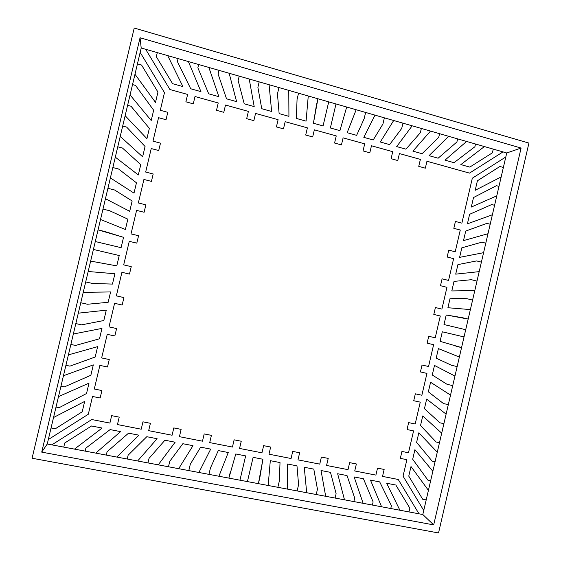 <?xml version="1.0" encoding="UTF-8"?>
<svg xmlns="http://www.w3.org/2000/svg" width="561" height="561" viewBox="0 0 561 561"><rect width="100%" height="100%" fill="white"/><g stroke="black" fill="none" stroke-linecap="round" stroke-linejoin="round"><path stroke-width="0.84" d="M438.534 532.95L528.925 143.09L134.219 28.05L32.075 458.246L438.534 532.95L32.075 458.246L134.219 28.05L528.925 143.09L438.534 532.95M408.766 476.121L422.671 499.22L426.206 499.9L423.751 510.475L403.05 476.156L406.886 459.683L400.33 458.365L401.935 451.444L408.492 452.776L413.576 430.897L407.034 429.537L408.639 422.615L415.182 423.997L420.259 402.139L413.73 400.722L415.343 393.815L421.865 395.239L426.942 373.402L420.427 371.936L422.033 365.036L428.548 366.508L433.618 344.685L427.117 343.171L428.723 336.27L435.224 337.792L440.294 315.99L433.8 314.426L435.406 307.533L441.893 309.104L446.956 287.316L440.483 285.71L442.089 278.817L448.555 280.437L453.618 258.663L447.159 257.008L448.758 250.122L455.216 251.784L460.272 230.031L453.828 228.327L455.427 221.448L461.871 223.159L472.32 178.209L505.805 156.982L503.371 167.466L499.914 166.484L477.404 180.796L475.188 190.305L501.169 176.925L498.974 186.378L496.45 185.677L473.512 197.542L471.296 207.058L496.78 195.852L494.585 205.305L491.738 204.534L469.613 214.295L467.404 223.825L492.383 214.779L490.188 224.246L486.899 223.369L465.721 231.062L463.505 240.592L487.986 233.72L485.791 243.194L481.892 242.17L461.822 247.829L459.606 257.366L483.589 252.674L481.387 262.148L476.619 260.921L457.923 264.61L455.707 274.147L479.192 271.629L476.99 281.11L471.38 279.701L454.024 281.398L451.801 290.935L474.788 290.598L472.586 300.086L466.969 298.704L450.118 298.193L447.902 307.737L470.377 309.581L468.176 319.069L446.212 314.987L443.996 324.538L465.707 329.707L464.031 336.93L442.306 331.796L440.083 341.354L461.563 347.568L459.361 357.069L438.4 348.612L436.178 358.17L451.507 365.288L457.152 366.571L454.943 376.08L434.487 365.435L432.265 375L447.089 384.334L452.734 385.589L450.532 395.098L430.575 382.265L428.352 391.83L443.499 403.569L448.323 404.621L446.114 414.13L426.662 399.102L424.439 408.674L439.95 422.819L443.905 423.653L441.696 433.176L422.749 415.946L420.526 425.526L436.135 442.012L439.48 442.699L437.271 452.222L418.836 432.804L416.606 442.384L432.159 461.17L435.055 461.759L432.847 471.282L414.916 449.663L412.686 459.249L428.05 480.314L430.631 480.826L428.422 490.349L410.996 466.528L408.766 476.121L410.996 466.528L428.422 490.349L506.73 152.971L141.204 48.008L140.061 37.741L41.717 452.131L433.681 524.9L521.085 148.062L140.061 37.741L521.085 148.062L506.73 152.971L521.085 148.062L433.681 524.9L422.812 514.528L428.422 490.349L426.206 499.9L422.671 499.22L408.766 476.121L422.671 499.22L426.206 499.9L422.671 499.22L408.766 476.121L410.996 466.528L408.766 476.121M91.527 425.988L64.739 443.008L63.772 447.103L51.836 444.859L91.773 419.537L109.9 423.078L111.653 415.652L119.213 417.146L117.459 424.558L141.218 429.207L142.957 421.83L150.404 423.303L148.665 430.659L172.08 435.238L173.798 427.924L181.133 429.368L179.415 436.675L202.479 441.184L204.19 433.919L211.413 435.35L209.709 442.601L232.436 447.047L234.126 439.831L241.251 441.241L239.561 448.435L261.959 452.818L263.635 445.658L270.654 447.047L268.985 454.193L291.061 458.512L292.723 451.402L299.637 452.769L297.982 459.866L319.742 464.122L321.39 457.061L328.213 458.407L326.565 465.455L348.016 469.648L349.65 462.643L356.375 463.968L354.741 470.967L375.891 475.104L377.518 468.14L384.145 469.452L382.525 476.401L398.24 479.473L418.99 513.806L408.969 511.927L409.846 508.161L395.842 485.034L386.69 483.259L399.881 510.222L390.765 508.511L391.41 505.742L379.706 481.906L370.477 480.111L381.592 506.786L372.392 505.061L373.121 501.934L363.437 478.75L354.131 476.941L363.128 503.322L353.844 501.576L354.685 497.951L347.028 475.567L337.645 473.743L344.496 499.823L335.113 498.056L336.123 493.75L330.485 472.355L321.025 470.518L325.682 496.289L316.215 494.507L317.449 489.213L313.802 469.115L304.258 467.264L306.692 492.719L297.127 490.924L298.585 484.69L296.979 465.854L287.358 463.982L287.52 489.122L277.863 487.306L279.329 481.043L280.016 462.559L270.311 460.679L268.158 485.482L258.411 483.652L262.906 459.242L253.116 457.341L247.429 481.59L239.947 480.188L245.648 455.89L235.781 453.975L228.874 478.105L218.93 476.24L228.243 452.517L218.292 450.581L210.438 467.993L208.944 474.368L198.903 472.481L210.691 449.109L200.649 447.159L190.319 464.185L188.812 470.588L178.679 468.68L192.984 445.672L182.858 443.709L169.78 461.282L168.489 466.766L158.251 464.845L175.13 442.208L164.913 440.224L149.023 458.4L147.964 462.916L137.627 460.974L157.115 438.716L146.807 436.71L128.132 455.188L127.228 459.017L116.793 457.061L138.939 435.189L128.546 433.169L107.081 451.752L106.288 455.09L95.749 453.106L120.608 431.626L110.117 429.593L85.847 448.134L85.139 451.114L74.487 449.116L102.109 428.043L91.527 425.988L102.109 428.043L74.487 449.116L422.812 514.528L433.681 524.9L41.717 452.131L47.25 444.003L74.487 449.116L102.109 428.043L74.487 449.116L63.772 447.103L64.739 443.008L91.527 425.988L102.109 428.043L91.527 425.988L64.739 443.008L63.772 447.103L64.739 443.008L91.527 425.988M157.95 92.088L141.582 65.048L137.438 63.877L140.166 52.404L164.478 92.635L160.299 110.279L167.774 112.326L166.028 119.717L158.546 117.684L152.985 141.148L160.481 143.139L158.728 150.537L151.232 148.56L145.671 172.045L153.181 173.973L151.428 181.378L143.918 179.457L138.35 202.963L145.874 204.842L144.121 212.254L136.589 210.382L131.022 233.902L138.567 235.732L136.807 243.144L129.261 241.335L123.686 264.876L131.246 266.643L129.486 274.07L121.926 272.309L116.344 295.871L123.925 297.582L122.165 305.016L114.584 303.312L109.002 326.888L116.59 328.55L114.83 335.983L107.235 334.342L101.646 357.939L109.255 359.538L107.495 366.978L99.879 365.393L94.29 389.004L101.913 390.554L100.153 398.001L92.523 396.466L88.308 414.256L48.302 439.565L51.051 427.973L55.294 428.786L82.208 411.795L84.669 401.41L53.533 417.51L56.009 407.076L59.115 407.686L86.534 393.527L88.996 383.149L58.491 396.62L60.967 386.185L64.452 386.887L90.861 375.26L93.322 364.888L63.442 375.737L65.918 365.309L69.936 366.137L95.188 357.013L97.642 346.642L68.4 354.868L70.868 344.44L75.609 345.45L99.507 338.767L101.962 328.402L73.344 334.012L75.819 323.585L81.604 324.847L103.827 320.527L106.281 310.17L78.295 313.164L80.763 302.744L87.537 304.251L108.147 302.302L110.601 291.951L83.238 292.323L85.707 281.917L92.467 283.459L112.459 284.083L114.914 273.74L88.175 271.503L90.644 261.096L116.779 265.879L119.227 255.535L93.414 249.442L95.286 241.539L121.092 247.674L123.539 237.338L98.049 229.884L100.517 219.491L125.398 229.484L127.845 219.155L109.711 210.754L102.986 209.099L105.447 198.706L129.703 211.301L132.151 200.978L114.633 190.004L107.915 188.314L110.377 177.935L134.009 193.131L136.456 182.809L118.567 169.015L112.845 167.55L115.307 157.171L138.315 174.962L140.762 164.646L122.445 148.02L117.768 146.793L120.229 136.421L142.62 156.807L145.061 146.491L126.639 127.102L122.691 126.05L125.145 115.685L146.919 138.658L149.359 128.35L131.029 106.246L127.606 105.314L130.068 94.956L151.211 120.517L153.658 110.215L135.566 85.433L132.529 84.592L134.984 74.241L155.509 102.39L157.95 92.088L155.509 102.39L134.984 74.241L47.25 444.003L41.717 452.131L140.061 37.741L141.204 48.008L134.984 74.241L137.438 63.877L141.582 65.048L157.95 92.088L141.582 65.048L137.438 63.877L141.582 65.048L157.95 92.088L155.509 102.39L157.95 92.088M469.781 167.101L492.39 152.83L493.259 149.1L503.014 151.898L469.48 173.111L426.949 161.245L425.336 168.181L418.751 166.358L420.378 159.408L399.404 153.553L397.77 160.544L391.094 158.693L392.728 151.694L371.459 145.755L369.811 152.795L363.037 150.916L364.692 143.861L343.108 137.845L341.446 144.927L334.58 143.027L336.242 135.923L314.349 129.815L312.673 136.954L305.703 135.026L307.386 127.873L285.17 121.674L283.48 128.862L276.412 126.905L278.102 119.696L255.557 113.406L253.853 120.65L246.679 118.659L248.39 111.408L225.508 105.019L223.79 112.319L216.504 110.3L218.229 102.986L195.011 96.506L193.272 103.855L185.88 101.807L187.626 94.444L169.913 89.501L145.664 49.291L157.283 52.629L156.323 56.682L172.571 83.68L182.9 86.576L167.711 55.623L178.068 58.596L177.367 61.549L190.719 88.771L200.957 91.646L188.391 61.556L198.643 64.501L197.865 67.804L208.706 93.82L218.86 96.674L208.867 67.439L219.021 70.356L218.124 74.15L226.539 98.827L236.609 101.653L229.14 73.26L239.196 76.149L238.145 80.609L244.224 103.792L254.196 106.59L249.21 79.024L259.168 81.885L257.892 87.313L261.749 108.708L271.636 111.485L269.091 84.732L278.95 87.565L277.457 93.897L279.126 113.588L288.929 116.337L288.768 90.384L298.536 93.189L297.057 99.493L296.348 118.42L306.075 121.148L308.262 95.98L317.933 98.757L313.431 123.217L323.066 125.923L328.718 101.85L335.997 103.946L330.366 127.971L339.924 130.65L346.684 107.011L356.172 109.739L347.154 132.684L356.635 135.341L364.166 118.651L365.618 112.445L375.014 115.145L363.808 137.354L373.205 139.991L382.932 124.009L384.369 117.831L393.682 120.51L380.316 141.989L389.636 144.605L401.725 128.413L402.952 123.168L412.167 125.818L396.69 146.589L405.933 149.177L420.357 132.719L421.353 128.455L430.483 131.071L412.924 151.14L422.089 153.714L438.744 137.277L439.579 133.686L448.625 136.281L429.032 155.663L438.12 158.216L456.92 141.968L457.643 138.869L466.598 141.442L444.999 160.144L454.017 162.676L474.894 146.751L475.532 144.009L484.409 146.561L460.84 164.59L469.781 167.101L460.84 164.59L484.409 146.561L493.259 149.1L492.39 152.83L469.781 167.101L492.39 152.83L493.259 149.1L492.39 152.83L469.781 167.101L460.84 164.59L469.781 167.101M428.05 480.314L412.686 459.249L414.916 449.663L432.847 471.282L430.631 480.826L428.05 480.314L430.631 480.826L428.05 480.314L412.686 459.249L428.05 480.314M447.089 384.334L452.734 385.589L454.943 376.08L434.487 365.435L454.943 376.08L434.487 365.435L432.265 375L434.487 365.435L432.265 375L447.089 384.334L432.265 375L447.089 384.334L452.734 385.589L447.089 384.334M462.552 317.715L468.176 319.069L465.707 329.707L443.996 324.538L446.212 314.987L462.552 317.715L446.212 314.987L443.996 324.538L465.707 329.707L443.996 324.538L446.212 314.987L468.176 319.069L462.552 317.715M474.894 146.751L454.017 162.676L444.999 160.144L466.598 141.442L475.532 144.009L474.894 146.751L475.532 144.009L474.894 146.751L454.017 162.676L474.894 146.751M456.92 141.968L438.12 158.216L429.032 155.663L448.625 136.281L429.032 155.663L448.625 136.281L457.643 138.869L456.92 141.968L457.643 138.869L456.92 141.968L438.12 158.216L429.032 155.663L438.12 158.216L456.92 141.968M438.744 137.277L422.089 153.714L412.924 151.14L430.483 131.071L439.579 133.686L438.744 137.277L439.579 133.686L438.744 137.277L422.089 153.714L438.744 137.277M420.357 132.719L405.933 149.177L396.69 146.589L412.167 125.818L396.69 146.589L412.167 125.818L421.353 128.455L420.357 132.719L421.353 128.455L420.357 132.719L405.933 149.177L396.69 146.589L405.933 149.177L420.357 132.719M401.725 128.413L389.636 144.605L380.316 141.989L393.682 120.51L380.316 141.989L393.682 120.51L402.952 123.168L401.725 128.413L402.952 123.168L401.725 128.413L389.636 144.605L380.316 141.989L389.636 144.605L401.725 128.413M384.369 117.831L382.932 124.009L373.205 139.991L363.808 137.354L375.014 115.145L363.808 137.354L375.014 115.145L384.369 117.831L382.932 124.009L373.205 139.991L363.808 137.354L373.205 139.991L382.932 124.009L384.369 117.831M365.618 112.445L364.166 118.651L356.635 135.341L347.154 132.684L356.172 109.739L365.618 112.445L364.166 118.651L365.618 112.445M346.684 107.011L339.924 130.65L330.366 127.971L335.997 103.946L330.366 127.971L335.997 103.946L346.684 107.011L339.924 130.65L330.366 127.971L339.924 130.65L346.684 107.011M317.933 98.757L313.431 123.217L316.46 105.04L313.431 123.217L323.066 125.923L313.431 123.217L323.066 125.923L328.718 101.85L323.066 125.923L328.718 101.85L317.933 98.757L316.46 105.04L317.933 98.757M298.536 93.189L297.057 99.493L296.348 118.42L297.057 99.493L296.348 118.42L306.075 121.148L296.348 118.42L306.075 121.148L308.262 95.98L306.075 121.148L308.262 95.98L298.536 93.189L297.057 99.493L298.536 93.189M278.95 87.565L277.457 93.897L279.126 113.588L277.457 93.897L279.126 113.588L288.929 116.337L279.126 113.588L288.929 116.337L288.768 90.384L288.929 116.337L288.768 90.384L278.95 87.565L277.457 93.897L278.95 87.565M259.168 81.885L257.892 87.313L261.749 108.708L271.636 111.485L261.749 108.708L257.892 87.313L259.168 81.885L269.091 84.732L271.636 111.485L269.091 84.732L271.636 111.485L261.749 108.708L257.892 87.313L259.168 81.885M239.196 76.149L238.145 80.609L244.224 103.792L254.196 106.59L244.224 103.792L238.145 80.609L239.196 76.149L249.21 79.024L254.196 106.59L249.21 79.024L254.196 106.59L244.224 103.792L238.145 80.609L239.196 76.149M219.021 70.356L218.124 74.15L226.539 98.827L218.124 74.15L219.021 70.356L229.14 73.26L236.609 101.653L226.539 98.827L218.124 74.15L219.021 70.356M198.643 64.501L197.865 67.804L208.706 93.82L218.86 96.674L208.706 93.82L197.865 67.804L198.643 64.501L208.867 67.439L218.86 96.674L208.867 67.439L218.86 96.674L208.706 93.82L197.865 67.804L198.643 64.501M178.068 58.596L177.367 61.549L190.719 88.771L177.367 61.549L178.068 58.596L188.391 61.556L200.957 91.646L190.719 88.771L177.367 61.549L178.068 58.596M157.283 52.629L156.323 56.682L172.571 83.68L156.323 56.682L157.283 52.629L167.711 55.623L182.9 86.576L172.571 83.68L156.323 56.682L157.283 52.629M135.566 85.433L153.658 110.215L151.211 120.517L130.068 94.956L132.529 84.592L135.566 85.433L132.529 84.592L135.566 85.433L153.658 110.215L135.566 85.433M131.029 106.246L149.359 128.35L146.919 138.658L125.145 115.685L146.919 138.658L149.359 128.35L131.029 106.246L127.606 105.314L131.029 106.246L149.359 128.35L146.919 138.658L125.145 115.685L127.606 105.314L131.029 106.246M126.639 127.102L145.061 146.491L142.62 156.807L120.229 136.421L122.691 126.05L126.639 127.102L122.691 126.05L126.639 127.102L145.061 146.491L126.639 127.102M122.445 148.02L140.762 164.646L138.315 174.962L115.307 157.171L138.315 174.962L140.762 164.646L122.445 148.02L117.768 146.793L122.445 148.02L140.762 164.646L138.315 174.962L115.307 157.171L117.768 146.793L122.445 148.02M118.567 169.015L136.456 182.809L134.009 193.131L110.377 177.935L134.009 193.131L136.456 182.809L118.567 169.015L112.845 167.55L118.567 169.015L136.456 182.809L134.009 193.131L110.377 177.935L112.845 167.55L118.567 169.015M107.915 188.314L114.633 190.004L132.151 200.978L129.703 211.301L105.447 198.706L129.703 211.301L132.151 200.978L114.633 190.004L132.151 200.978L129.703 211.301L105.447 198.706L107.915 188.314L114.633 190.004L107.915 188.314M102.986 209.099L109.711 210.754L127.845 219.155L125.398 229.484L100.517 219.491L125.398 229.484L127.845 219.155L109.711 210.754L127.845 219.155L125.398 229.484L100.517 219.491L102.986 209.099L109.711 210.754L102.986 209.099M98.049 229.884L123.539 237.338L121.092 247.674L95.286 241.539L121.092 247.674L123.539 237.338L104.795 231.511L123.539 237.338L121.092 247.674L95.286 241.539L98.049 229.884L104.795 231.511L98.049 229.884M90.644 261.096L116.779 265.879L90.644 261.096L116.779 265.879L119.227 255.535L116.779 265.879L119.227 255.535L93.414 249.442L90.644 261.096M85.707 281.917L92.467 283.459L112.459 284.083L92.467 283.459L112.459 284.083L114.914 273.74L112.459 284.083L114.914 273.74L88.175 271.503L114.914 273.74L88.175 271.503L85.707 281.917L92.467 283.459L85.707 281.917M80.763 302.744L87.537 304.251L108.147 302.302L87.537 304.251L108.147 302.302L110.601 291.951L108.147 302.302L110.601 291.951L83.238 292.323L110.601 291.951L83.238 292.323L80.763 302.744L87.537 304.251L80.763 302.744M75.819 323.585L81.604 324.847L103.827 320.527L81.604 324.847L75.819 323.585L78.295 313.164L106.281 310.17L103.827 320.527L106.281 310.17L78.295 313.164L106.281 310.17L103.827 320.527L81.604 324.847L75.819 323.585M70.868 344.44L75.609 345.45L99.507 338.767L75.609 345.45L70.868 344.44L73.344 334.012L101.962 328.402L99.507 338.767L101.962 328.402L73.344 334.012L101.962 328.402L99.507 338.767L75.609 345.45L70.868 344.44M65.918 365.309L69.936 366.137L95.188 357.013L69.936 366.137L65.918 365.309L68.4 354.868L97.642 346.642L95.188 357.013L97.642 346.642L68.4 354.868L97.642 346.642L95.188 357.013L69.936 366.137L65.918 365.309M60.967 386.185L64.452 386.887L90.861 375.26L64.452 386.887L60.967 386.185L63.442 375.737L93.322 364.888L90.861 375.26L93.322 364.888L63.442 375.737L93.322 364.888L90.861 375.26L64.452 386.887L60.967 386.185M56.009 407.076L59.115 407.686L86.534 393.527L59.115 407.686L56.009 407.076L58.491 396.62L88.996 383.149L86.534 393.527L88.996 383.149L58.491 396.62L88.996 383.149L86.534 393.527L59.115 407.686L56.009 407.076M51.051 427.973L55.294 428.786L82.208 411.795L55.294 428.786L51.051 427.973L53.533 417.51L84.669 401.41L82.208 411.795L84.669 401.41L53.533 417.51L84.669 401.41L82.208 411.795L55.294 428.786L51.051 427.973M85.847 448.134L110.117 429.593L120.608 431.626L95.749 453.106L85.139 451.114L85.847 448.134L85.139 451.114L85.847 448.134L110.117 429.593L85.847 448.134M107.081 451.752L128.546 433.169L138.939 435.189L116.793 457.061L106.288 455.09L107.081 451.752L106.288 455.09L107.081 451.752L128.546 433.169L107.081 451.752M128.132 455.188L146.807 436.71L157.115 438.716L137.627 460.974L157.115 438.716L137.627 460.974L127.228 459.017L128.132 455.188L127.228 459.017L128.132 455.188L146.807 436.71L157.115 438.716L146.807 436.71L128.132 455.188M149.023 458.4L164.913 440.224L175.13 442.208L158.251 464.845L147.964 462.916L149.023 458.4L147.964 462.916L149.023 458.4L164.913 440.224L149.023 458.4M169.78 461.282L182.858 443.709L192.984 445.672L178.679 468.68L192.984 445.672L178.679 468.68L168.489 466.766L169.78 461.282L168.489 466.766L169.78 461.282L182.858 443.709L192.984 445.672L182.858 443.709L169.78 461.282M190.319 464.185L188.812 470.588L198.903 472.481L210.691 449.109L198.903 472.481L210.691 449.109L200.649 447.159L210.691 449.109L200.649 447.159L190.319 464.185L200.649 447.159L190.319 464.185L188.812 470.588L190.319 464.185M210.438 467.993L208.944 474.368L218.93 476.24L228.243 452.517L218.93 476.24L228.243 452.517L218.292 450.581L228.243 452.517L218.292 450.581L210.438 467.993L218.292 450.581L210.438 467.993L208.944 474.368L210.438 467.993M230.361 471.759L228.874 478.105L239.947 480.188L245.648 455.89L239.947 480.188L245.648 455.89L235.781 453.975L245.648 455.89L235.781 453.975L228.874 478.105L230.361 471.759M259.883 477.355L258.411 483.652L247.429 481.59L253.116 457.341L262.906 459.242L259.883 477.355L262.906 459.242L253.116 457.341L247.429 481.59L253.116 457.341L262.906 459.242L258.411 483.652L259.883 477.355M279.329 481.043L277.863 487.306L268.158 485.482L270.311 460.679L280.016 462.559L279.329 481.043L280.016 462.559L270.311 460.679L268.158 485.482L270.311 460.679L280.016 462.559L279.329 481.043L277.863 487.306L279.329 481.043M298.585 484.69L297.127 490.924L287.52 489.122L287.358 463.982L296.979 465.854L298.585 484.69L296.979 465.854L287.358 463.982L287.52 489.122L287.358 463.982L296.979 465.854L298.585 484.69L297.127 490.924L298.585 484.69M316.215 494.507L317.449 489.213L313.802 469.115L304.258 467.264L313.802 469.115L317.449 489.213L316.215 494.507L306.692 492.719L304.258 467.264L306.692 492.719L304.258 467.264L313.802 469.115L317.449 489.213L316.215 494.507M335.113 498.056L336.123 493.75L330.485 472.355L336.123 493.75L335.113 498.056L325.682 496.289L321.025 470.518L330.485 472.355L336.123 493.75L335.113 498.056M372.392 505.061L373.121 501.934L363.437 478.75L373.121 501.934L372.392 505.061L363.128 503.322L354.131 476.941L363.437 478.75L373.121 501.934L372.392 505.061M353.844 501.576L354.685 497.951L347.028 475.567L354.685 497.951L353.844 501.576L344.496 499.823L337.645 473.743L347.028 475.567L354.685 497.951L353.844 501.576M390.765 508.511L391.41 505.742L379.706 481.906L370.477 480.111L379.706 481.906L391.41 505.742L390.765 508.511L381.592 506.786L370.477 480.111L381.592 506.786L370.477 480.111L379.706 481.906L391.41 505.742L390.765 508.511M408.969 511.927L409.846 508.161L395.842 485.034L409.846 508.161L408.969 511.927L399.881 510.222L386.69 483.259L395.842 485.034L409.846 508.161L408.969 511.927M435.055 461.759L432.159 461.17L416.606 442.384L418.836 432.804L437.271 452.222L418.836 432.804L416.606 442.384L432.159 461.17L435.055 461.759L437.271 452.222L418.836 432.804L416.606 442.384L432.159 461.17L435.055 461.759M439.48 442.699L436.135 442.012L420.526 425.526L422.749 415.946L441.696 433.176L422.749 415.946L420.526 425.526L436.135 442.012L439.48 442.699L441.696 433.176L422.749 415.946L420.526 425.526L436.135 442.012L439.48 442.699M443.905 423.653L439.95 422.819L424.439 408.674L426.662 399.102L446.114 414.13L426.662 399.102L424.439 408.674L439.95 422.819L443.905 423.653L446.114 414.13L426.662 399.102L424.439 408.674L439.95 422.819L443.905 423.653M448.323 404.621L443.499 403.569L428.352 391.83L430.575 382.265L450.532 395.098L430.575 382.265L428.352 391.83L443.499 403.569L448.323 404.621L450.532 395.098L430.575 382.265L428.352 391.83L443.499 403.569L448.323 404.621M451.507 365.288L457.152 366.571L459.361 357.069L438.4 348.612L459.361 357.069L438.4 348.612L436.178 358.17L438.4 348.612L436.178 358.17L451.507 365.288L436.178 358.17L451.507 365.288L457.152 366.571L451.507 365.288M455.925 346.249L461.563 347.568L464.031 336.93L442.306 331.796L464.031 336.93L442.306 331.796L440.083 341.354L442.306 331.796L440.083 341.354L461.563 347.568L455.925 346.249M466.969 298.704L472.586 300.086L470.377 309.581L447.902 307.737L450.118 298.193L466.969 298.704L450.118 298.193L447.902 307.737L470.377 309.581L447.902 307.737L450.118 298.193L466.969 298.704L472.586 300.086L466.969 298.704M471.38 279.701L476.99 281.11L474.788 290.598L451.801 290.935L454.024 281.398L471.38 279.701L454.024 281.398L451.801 290.935L474.788 290.598L451.801 290.935L454.024 281.398L471.38 279.701L476.99 281.11L471.38 279.701M481.387 262.148L476.619 260.921L457.923 264.61L476.619 260.921L481.387 262.148L479.192 271.629L455.707 274.147L457.923 264.61L455.707 274.147L479.192 271.629L455.707 274.147L457.923 264.61L476.619 260.921L481.387 262.148M485.791 243.194L481.892 242.17L461.822 247.829L481.892 242.17L485.791 243.194L483.589 252.674L459.606 257.366L461.822 247.829L459.606 257.366L483.589 252.674L459.606 257.366L461.822 247.829L481.892 242.17L485.791 243.194M490.188 224.246L486.899 223.369L465.721 231.062L486.899 223.369L490.188 224.246L487.986 233.72L463.505 240.592L465.721 231.062L463.505 240.592L487.986 233.72L463.505 240.592L465.721 231.062L486.899 223.369L490.188 224.246M494.585 205.305L491.738 204.534L469.613 214.295L491.738 204.534L494.585 205.305L492.383 214.779L467.404 223.825L469.613 214.295L467.404 223.825L492.383 214.779L467.404 223.825L469.613 214.295L491.738 204.534L494.585 205.305M498.974 186.378L496.45 185.677L473.512 197.542L496.45 185.677L498.974 186.378L496.78 195.852L471.296 207.058L473.512 197.542L471.296 207.058L496.78 195.852L471.296 207.058L473.512 197.542L496.45 185.677L498.974 186.378M503.371 167.466L499.914 166.484L477.404 180.796L499.914 166.484L503.371 167.466L501.169 176.925L475.188 190.305L477.404 180.796L475.188 190.305L501.169 176.925L475.188 190.305L477.404 180.796L499.914 166.484L503.371 167.466M423.751 510.475L422.812 514.528L418.99 513.806L398.24 479.473L382.525 476.401L384.145 469.452L377.518 468.14L375.891 475.104L354.741 470.967L356.375 463.968L349.65 462.643L348.016 469.648L326.565 465.455L328.213 458.407L321.39 457.061L319.742 464.122L297.982 459.866L299.637 452.769L292.723 451.402L291.061 458.512L268.985 454.193L270.654 447.047L263.635 445.658L261.959 452.818L239.561 448.435L241.251 441.241L234.126 439.831L232.436 447.047L209.709 442.601L211.413 435.35L204.19 433.919L202.479 441.184L179.415 436.675L181.133 429.368L173.798 427.924L172.08 435.238L148.665 430.659L150.404 423.303L142.957 421.83L141.218 429.207L117.459 424.558L119.213 417.146L111.653 415.652L109.9 423.078L91.773 419.537L51.836 444.859L47.25 444.003L48.302 439.565L88.308 414.256L92.523 396.466L100.153 398.001L101.913 390.554L94.29 389.004L99.879 365.393L107.495 366.978L109.255 359.538L101.646 357.939L107.235 334.342L114.83 335.983L116.59 328.55L109.002 326.888L114.584 303.312L122.165 305.016L123.925 297.582L116.344 295.871L121.926 272.309L129.486 274.07L131.246 266.643L123.686 264.876L129.261 241.335L136.807 243.144L138.567 235.732L131.022 233.902L136.589 210.382L144.121 212.254L145.874 204.842L138.35 202.963L143.918 179.457L151.428 181.378L153.181 173.973L145.671 172.045L151.232 148.56L158.728 150.537L160.481 143.139L152.985 141.148L158.546 117.684L166.028 119.717L167.774 112.326L160.299 110.279L164.478 92.635L140.166 52.404L141.204 48.008L145.664 49.291L169.913 89.501L187.626 94.444L185.88 101.807L193.272 103.855L195.011 96.506L218.229 102.986L216.504 110.3L223.79 112.319L225.508 105.019L248.39 111.408L246.679 118.659L253.853 120.65L255.557 113.406L278.102 119.696L276.412 126.905L283.48 128.862L285.17 121.674L307.386 127.873L305.703 135.026L312.673 136.954L314.349 129.815L336.242 135.923L334.58 143.027L341.446 144.927L343.108 137.845L364.692 143.861L363.037 150.916L369.811 152.795L371.459 145.755L392.728 151.694L391.094 158.693L397.77 160.544L399.404 153.553L420.378 159.408L418.751 166.358L425.336 168.181L426.949 161.245L469.48 173.111L503.014 151.898L506.73 152.971L505.805 156.982L472.32 178.209L461.871 223.159L455.427 221.448L453.828 228.327L460.272 230.031L455.216 251.784L448.758 250.122L447.159 257.008L453.618 258.663L448.555 280.437L442.089 278.817L440.483 285.71L446.956 287.316L441.893 309.104L435.406 307.533L433.8 314.426L440.294 315.99L435.224 337.792L428.723 336.27L427.117 343.171L433.618 344.685L428.548 366.508L422.033 365.036L420.427 371.936L426.942 373.402L421.865 395.239L415.343 393.815L413.73 400.722L420.259 402.139L415.182 423.997L408.639 422.615L407.034 429.537L413.576 430.897L408.492 452.776L401.935 451.444L400.33 458.365L406.886 459.683L403.05 476.156L423.751 510.475L403.05 476.156L406.886 459.683L400.33 458.365L401.935 451.444L408.492 452.776L413.576 430.897L407.034 429.537L408.639 422.615L415.182 423.997L420.259 402.139L413.73 400.722L415.343 393.815L421.865 395.239L426.942 373.402L420.427 371.936L422.033 365.036L428.548 366.508L433.618 344.685L427.117 343.171L428.723 336.27L435.224 337.792L440.294 315.99L433.8 314.426L435.406 307.533L441.893 309.104L446.956 287.316L440.483 285.71L442.089 278.817L448.555 280.437L453.618 258.663L447.159 257.008L448.758 250.122L455.216 251.784L460.272 230.031L453.828 228.327L455.427 221.448L461.871 223.159L472.32 178.209L505.805 156.982L472.32 178.209L461.871 223.159L455.427 221.448L453.828 228.327L460.272 230.031L455.216 251.784L448.758 250.122L447.159 257.008L453.618 258.663L448.555 280.437L442.089 278.817L440.483 285.71L446.956 287.316L441.893 309.104L435.406 307.533L433.8 314.426L440.294 315.99L435.224 337.792L428.723 336.27L427.117 343.171L433.618 344.685L428.548 366.508L422.033 365.036L420.427 371.936L426.942 373.402L421.865 395.239L415.343 393.815L413.73 400.722L420.259 402.139L415.182 423.997L408.639 422.615L407.034 429.537L413.576 430.897L408.492 452.776L401.935 451.444L400.33 458.365L406.886 459.683L403.05 476.156L423.751 510.475M93.414 249.442L119.227 255.535L93.414 249.442M414.916 449.663L412.686 459.249L414.916 449.663L432.847 471.282L414.916 449.663M428.422 490.349L410.996 466.528L428.422 490.349M142.62 156.807L145.061 146.491L142.62 156.807L120.229 136.421L142.62 156.807M151.211 120.517L153.658 110.215L151.211 120.517L130.068 94.956L151.211 120.517M134.984 74.241L155.509 102.39L134.984 74.241M167.711 55.623L182.9 86.576L172.571 83.68L182.9 86.576L167.711 55.623M188.391 61.556L200.957 91.646L190.719 88.771L200.957 91.646L188.391 61.556M229.14 73.26L236.609 101.653L226.539 98.827L236.609 101.653L229.14 73.26M356.172 109.739L347.154 132.684L356.635 135.341L364.166 118.651L356.635 135.341L347.154 132.684L356.172 109.739M466.598 141.442L444.999 160.144L454.017 162.676L444.999 160.144L466.598 141.442M430.483 131.071L412.924 151.14L422.089 153.714L412.924 151.14L430.483 131.071M484.409 146.561L460.84 164.59L484.409 146.561M325.682 496.289L321.025 470.518L330.485 472.355L321.025 470.518L325.682 496.289M116.793 457.061L138.939 435.189L128.546 433.169L138.939 435.189L116.793 457.061M399.881 510.222L386.69 483.259L395.842 485.034L386.69 483.259L399.881 510.222M363.128 503.322L354.131 476.941L363.437 478.75L354.131 476.941L363.128 503.322M344.496 499.823L337.645 473.743L347.028 475.567L337.645 473.743L344.496 499.823M158.251 464.845L175.13 442.208L164.913 440.224L175.13 442.208L158.251 464.845M95.749 453.106L120.608 431.626L110.117 429.593L120.608 431.626L95.749 453.106M51.836 444.859L91.773 419.537L109.9 423.078L111.653 415.652L119.213 417.146L117.459 424.558L141.218 429.207L142.957 421.83L150.404 423.303L148.665 430.659L172.08 435.238L173.798 427.924L181.133 429.368L179.415 436.675L202.479 441.184L204.19 433.919L211.413 435.35L209.709 442.601L232.436 447.047L234.126 439.831L241.251 441.241L239.561 448.435L261.959 452.818L263.635 445.658L270.654 447.047L268.985 454.193L291.061 458.512L292.723 451.402L299.637 452.769L297.982 459.866L319.742 464.122L321.39 457.061L328.213 458.407L326.565 465.455L348.016 469.648L349.65 462.643L356.375 463.968L354.741 470.967L375.891 475.104L377.518 468.14L384.145 469.452L382.525 476.401L398.24 479.473L418.99 513.806L398.24 479.473L382.525 476.401L384.145 469.452L377.518 468.14L375.891 475.104L354.741 470.967L356.375 463.968L349.65 462.643L348.016 469.648L326.565 465.455L328.213 458.407L321.39 457.061L319.742 464.122L297.982 459.866L299.637 452.769L292.723 451.402L291.061 458.512L268.985 454.193L270.654 447.047L263.635 445.658L261.959 452.818L239.561 448.435L241.251 441.241L234.126 439.831L232.436 447.047L209.709 442.601L211.413 435.35L204.19 433.919L202.479 441.184L179.415 436.675L181.133 429.368L173.798 427.924L172.08 435.238L148.665 430.659L150.404 423.303L142.957 421.83L141.218 429.207L117.459 424.558L119.213 417.146L111.653 415.652L109.9 423.078L91.773 419.537L51.836 444.859M503.014 151.898L469.48 173.111L426.949 161.245L425.336 168.181L418.751 166.358L420.378 159.408L399.404 153.553L397.77 160.544L391.094 158.693L392.728 151.694L371.459 145.755L369.811 152.795L363.037 150.916L364.692 143.861L343.108 137.845L341.446 144.927L334.58 143.027L336.242 135.923L314.349 129.815L312.673 136.954L305.703 135.026L307.386 127.873L285.17 121.674L283.48 128.862L276.412 126.905L278.102 119.696L255.557 113.406L253.853 120.65L246.679 118.659L248.39 111.408L225.508 105.019L223.79 112.319L216.504 110.3L218.229 102.986L195.011 96.506L193.272 103.855L185.88 101.807L187.626 94.444L169.913 89.501L145.664 49.291L169.913 89.501L187.626 94.444L185.88 101.807L193.272 103.855L195.011 96.506L218.229 102.986L216.504 110.3L223.79 112.319L225.508 105.019L248.39 111.408L246.679 118.659L253.853 120.65L255.557 113.406L278.102 119.696L276.412 126.905L283.48 128.862L285.17 121.674L307.386 127.873L305.703 135.026L312.673 136.954L314.349 129.815L336.242 135.923L334.58 143.027L341.446 144.927L343.108 137.845L364.692 143.861L363.037 150.916L369.811 152.795L371.459 145.755L392.728 151.694L391.094 158.693L397.77 160.544L399.404 153.553L420.378 159.408L418.751 166.358L425.336 168.181L426.949 161.245L469.48 173.111L503.014 151.898M140.166 52.404L164.478 92.635L160.299 110.279L167.774 112.326L166.028 119.717L158.546 117.684L152.985 141.148L160.481 143.139L158.728 150.537L151.232 148.56L145.671 172.045L153.181 173.973L151.428 181.378L143.918 179.457L138.35 202.963L145.874 204.842L144.121 212.254L136.589 210.382L131.022 233.902L138.567 235.732L136.807 243.144L129.261 241.335L123.686 264.876L131.246 266.643L129.486 274.07L121.926 272.309L116.344 295.871L123.925 297.582L122.165 305.016L114.584 303.312L109.002 326.888L116.59 328.55L114.83 335.983L107.235 334.342L101.646 357.939L109.255 359.538L107.495 366.978L99.879 365.393L94.29 389.004L101.913 390.554L100.153 398.001L92.523 396.466L88.308 414.256L48.302 439.565L88.308 414.256L92.523 396.466L100.153 398.001L101.913 390.554L94.29 389.004L99.879 365.393L107.495 366.978L109.255 359.538L101.646 357.939L107.235 334.342L114.83 335.983L116.59 328.55L109.002 326.888L114.584 303.312L122.165 305.016L123.925 297.582L116.344 295.871L121.926 272.309L129.486 274.07L131.246 266.643L123.686 264.876L129.261 241.335L136.807 243.144L138.567 235.732L131.022 233.902L136.589 210.382L144.121 212.254L145.874 204.842L138.35 202.963L143.918 179.457L151.428 181.378L153.181 173.973L145.671 172.045L151.232 148.56L158.728 150.537L160.481 143.139L152.985 141.148L158.546 117.684L166.028 119.717L167.774 112.326L160.299 110.279L164.478 92.635L140.166 52.404"/></g></svg>
